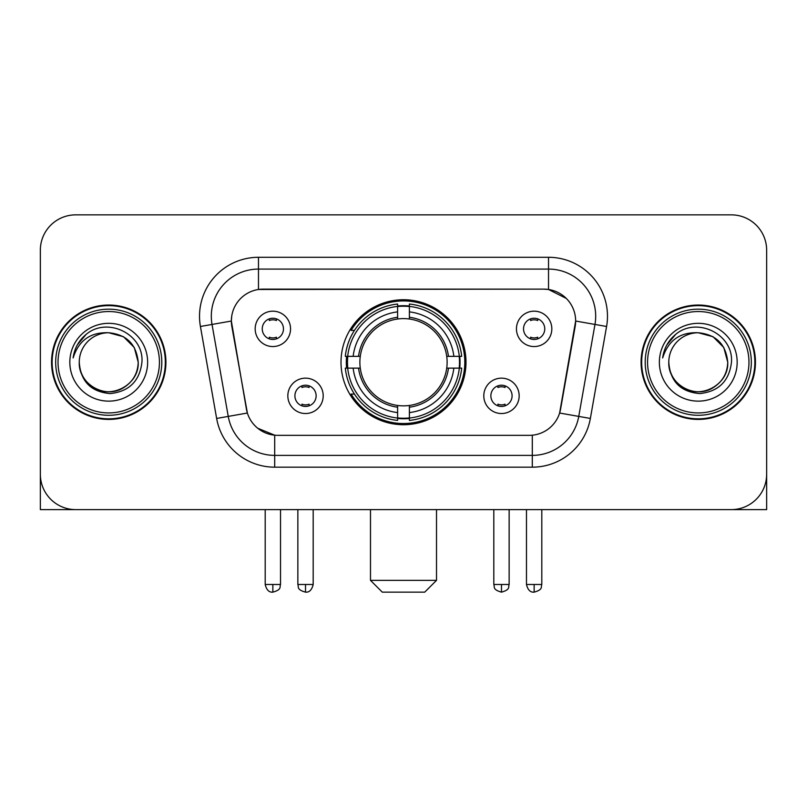 <?xml version="1.0" encoding="UTF-8"?>
<svg xmlns="http://www.w3.org/2000/svg" width="807" height="807" viewBox="0 0 807 807"><rect width="100%" height="100%" fill="white"/><g stroke="black" fill="none" stroke-linecap="round" stroke-linejoin="round"><path stroke-width="1.21" d="M341.008 362.232A62.492 62.492 0 0 0 403.5 424.724A62.492 62.492 0 0 0 465.992 362.232A62.492 62.492 0 0 0 403.5 299.74A62.492 62.492 0 0 0 341.008 362.232M519.163 395.834A17.683 17.683 0 0 1 501.48 413.527A17.683 17.683 0 0 1 483.797 395.834A17.683 17.683 0 0 1 501.48 378.15A17.683 17.683 0 0 1 519.163 395.834M490.868 395.834A10.612 10.612 0 0 0 501.48 406.446A10.612 10.612 0 0 0 512.092 395.834A10.612 10.612 0 0 0 501.48 385.221A10.612 10.612 0 0 0 490.868 395.834M323.203 395.834A17.683 17.683 0 0 1 305.52 413.527A17.683 17.683 0 0 1 287.837 395.834A17.683 17.683 0 0 1 305.52 378.15A17.683 17.683 0 0 1 323.203 395.834M294.908 395.834A10.612 10.612 0 0 0 305.52 406.446A10.612 10.612 0 0 0 316.132 395.834A10.612 10.612 0 0 0 305.52 385.221A10.612 10.612 0 0 0 294.908 395.834M551.827 328.863A17.683 17.683 0 0 1 534.143 346.556A17.683 17.683 0 0 1 516.45 328.863A17.683 17.683 0 0 1 534.143 311.179A17.683 17.683 0 0 1 551.827 328.863M523.531 328.863A10.612 10.612 0 0 0 534.143 339.475A10.612 10.612 0 0 0 544.755 328.863A10.612 10.612 0 0 0 534.143 318.251A10.612 10.612 0 0 0 523.531 328.863M290.55 328.863A17.683 17.683 0 0 1 272.857 346.556A17.683 17.683 0 0 1 255.173 328.863A17.683 17.683 0 0 1 272.857 311.179A17.683 17.683 0 0 1 290.55 328.863M262.245 328.863A10.612 10.612 0 0 0 272.857 339.475A10.612 10.612 0 0 0 283.469 328.863A10.612 10.612 0 0 0 272.857 318.251A10.612 10.612 0 0 0 262.245 328.863M216.639 418.45L200.418 326.482A58.951 58.951 0 0 1 258.472 257.292L548.528 257.292A58.951 58.951 0 0 1 606.582 326.482L590.361 418.45A58.951 58.951 0 0 1 532.307 467.172L274.693 467.172A58.951 58.951 0 0 1 216.639 418.45L247.376 413.033L231.841 326.492A31.836 31.836 0 0 1 263.193 289.128L543.807 289.128A31.836 31.836 0 0 1 575.159 326.492L560.603 409.028A31.836 31.836 0 0 1 529.251 435.336L277.749 435.336A31.836 31.836 0 0 1 246.397 409.028L231.357 321.035L212.029 324.444A47.159 47.159 0 0 1 258.472 269.084L548.528 269.084A47.159 47.159 0 0 1 594.971 324.444L578.75 416.402A47.159 47.159 0 0 1 532.307 455.38L274.693 455.38A47.159 47.159 0 0 1 228.25 416.402L212.029 324.444A47.159 47.159 0 0 1 211.313 316.253M346.617 368.133A57.186 57.186 0 0 1 346.617 356.341M51.547 362.232A57.186 57.186 0 0 0 108.733 419.418A57.186 57.186 0 0 0 165.919 362.232A57.186 57.186 0 0 0 108.733 305.046A57.186 57.186 0 0 0 51.547 362.232M641.081 362.232A57.186 57.186 0 0 0 698.267 419.418A57.186 57.186 0 0 0 755.453 362.232A57.186 57.186 0 0 0 698.267 305.046A57.186 57.186 0 0 0 641.081 362.232M258.472 257.292L258.472 289.481L543.807 289.128L548.528 289.481L566.312 298.449M231.357 320.964L231.71 316.253M529.251 435.336L277.749 435.336M274.693 467.172L274.693 435.185L257.695 428.235M594.971 324.444L575.643 321.035L559.624 413.033L578.75 416.402L594.971 324.444L606.582 326.482M560.603 409.028L560.411 410.027M246.589 410.027L246.397 409.028M766.65 250.22A35.367 35.367 0 0 0 731.283 214.854L75.717 214.854A35.367 35.367 0 0 0 40.35 250.22L40.35 474.244A35.367 35.367 0 0 0 75.717 509.61L731.283 509.61A35.367 35.367 0 0 0 766.65 474.244L766.65 250.22L766.65 509.61L629.884 509.61M40.35 250.22L40.35 509.61L177.116 509.61M731.283 214.854L75.717 214.854M75.717 509.61L731.283 509.61M159.433 362.232A50.7 50.7 0 0 0 108.733 311.532A50.7 50.7 0 0 0 58.033 362.232A50.7 50.7 0 0 0 108.733 412.932A50.7 50.7 0 0 0 159.433 362.232M161.793 362.232A53.06 53.06 0 0 0 108.733 309.172A53.06 53.06 0 0 0 55.673 362.232A53.06 53.06 0 0 0 108.733 415.292A53.06 53.06 0 0 0 161.793 362.232M165.334 362.232A56.591 56.591 0 0 0 108.733 305.641A56.591 56.591 0 0 0 52.142 362.232A56.591 56.591 0 0 0 108.733 418.823A56.591 56.591 0 0 0 165.334 362.232M138.209 362.232C136.464 344.327 126.638 334.502 108.733 332.756L123.471 336.701L134.265 347.494L138.209 362.232L134.265 347.494L123.471 336.701L108.733 332.756L123.471 336.701L134.265 347.494L138.209 362.232L134.265 347.494L123.471 336.701L108.733 332.756L123.471 336.701L134.265 347.494L138.209 362.232C139.218 384.031 112.365 399.526 93.995 387.763C84.574 381.862 79.661 373.348 79.257 362.232C80.67 381.459 90.989 391.909 110.226 393.594C129.11 391.556 139.682 381.106 141.931 362.232C144.12 334.159 107.331 316.314 86.137 334.391C78.743 340.574 74.405 348.422 73.134 357.945C78.693 340.393 90.566 331.99 108.733 332.756L123.471 336.701L134.265 347.494L138.209 362.232C139.218 384.031 112.365 399.526 93.995 387.763C84.574 381.862 79.661 373.348 79.257 362.232C78.259 384.031 105.102 399.526 123.471 387.763C132.903 381.862 137.815 373.348 138.209 362.232C137.815 373.348 132.903 381.862 123.471 387.763C105.102 399.526 78.259 384.031 79.257 362.232C79.661 373.348 84.574 381.862 93.995 387.763C112.365 399.526 139.218 384.031 138.209 362.232C139.218 384.031 112.365 399.526 93.995 387.763C84.574 381.862 79.661 373.348 79.257 362.232C79.661 373.348 84.574 381.862 93.995 387.763C112.365 399.526 139.218 384.031 138.209 362.232C137.815 373.348 132.903 381.862 123.471 387.763C105.102 399.526 78.259 384.031 79.257 362.232C78.259 384.031 105.102 399.526 123.471 387.763C132.903 381.862 137.815 373.348 138.209 362.232C137.815 373.348 132.903 381.862 123.471 387.763C105.102 399.526 78.259 384.031 79.257 362.232C79.661 373.348 84.574 381.862 93.995 387.763C112.365 399.526 139.218 384.031 138.209 362.232C137.815 373.348 132.903 381.862 123.471 387.763C105.102 399.526 78.259 384.031 79.257 362.232C79.661 373.348 84.574 381.862 93.995 387.763C112.365 399.526 139.218 384.031 138.209 362.232C139.218 384.031 112.365 399.526 93.995 387.763C84.574 381.862 79.661 373.348 79.257 362.232A29.476 29.476 0 0 1 108.733 332.756L123.471 336.701L134.265 347.494L138.209 362.232C139.389 385.11 109.974 400.312 92.018 386.513M69.826 362.232A38.907 38.907 0 0 0 108.733 401.14A38.907 38.907 0 0 0 147.641 362.232A38.907 38.907 0 0 0 108.733 323.325A38.907 38.907 0 0 0 69.826 362.232M86.127 334.401L77.432 344.74M76.897 345.739L77.674 344.317L76.897 345.739M424.724 592.146L382.276 592.146L370.484 580.354L436.516 580.354L424.724 592.146M409.391 418.046L409.391 420.417A58.477 58.477 0 0 0 461.685 368.133L459.314 368.133A56.127 56.127 0 0 1 409.391 418.046L409.391 412.589A50.7 50.7 0 0 0 453.857 368.133L446.725 368.133A43.628 43.628 0 0 0 409.391 319.007L409.391 306.418A56.127 56.127 0 0 1 459.314 356.341L461.685 356.341A58.477 58.477 0 0 0 409.391 304.047L409.391 306.418M347.686 368.133L345.315 368.133A58.477 58.477 0 0 0 397.609 420.417L397.609 418.046A56.127 56.127 0 0 1 347.686 368.133L353.143 368.133A50.7 50.7 0 0 0 397.609 412.589L397.609 405.457A43.628 43.628 0 0 0 446.725 368.133L448.47 368.133A45.353 45.353 0 0 1 409.391 407.202L409.391 412.589M397.609 306.418L397.609 304.047A58.477 58.477 0 0 0 345.315 356.341L347.686 356.341A56.127 56.127 0 0 1 397.609 306.418L397.609 311.875A50.7 50.7 0 0 0 353.143 356.341L360.275 356.341A43.628 43.628 0 0 0 397.609 405.457L397.609 407.202A45.353 45.353 0 0 1 358.53 368.133L353.143 368.133M347.807 368.133A56.006 56.006 0 0 1 347.807 356.341M409.391 306.539A56.006 56.006 0 0 0 397.609 306.539M459.193 356.341A56.006 56.006 0 0 1 459.193 368.133M459.314 356.341L453.857 356.341A50.7 50.7 0 0 0 409.391 311.875M453.857 368.133L459.314 368.133M397.609 412.589L397.609 418.046M446.725 356.341L453.857 356.341M409.391 405.528L409.391 407.202M397.609 405.457A43.628 43.628 0 0 1 360.275 368.133L358.53 368.133M409.391 417.925A56.006 56.006 0 0 1 397.609 417.925M353.143 356.341L347.686 356.341M397.609 318.936L397.609 311.875M409.391 319.007A43.628 43.628 0 0 0 360.275 356.341L358.53 356.341A45.353 45.353 0 0 1 397.609 317.262M409.391 318.936L409.391 317.262A45.353 45.353 0 0 1 448.47 356.341M354.444 330.396L351.106 330.396A61.312 61.312 0 0 1 464.812 362.232A61.312 61.312 0 0 1 351.106 394.068L354.444 394.068M269.326 338.869L269.326 337.195A9.048 9.048 0 0 0 276.398 337.195L276.398 338.869M276.398 318.866L276.398 320.54A9.048 9.048 0 0 0 269.326 320.54L269.326 318.866M530.602 338.869L530.602 337.195A9.048 9.048 0 0 0 537.674 337.195L537.674 338.869M537.674 318.866L537.674 320.54A9.048 9.048 0 0 0 530.602 320.54L530.602 318.866M301.979 405.84L301.979 404.166A9.048 9.048 0 0 0 309.061 404.166L309.061 405.84M309.061 385.827L309.061 387.511A9.048 9.048 0 0 0 301.979 387.511L301.979 385.827M497.939 405.84L497.939 404.166A9.048 9.048 0 0 0 505.021 404.166L505.021 405.84M505.021 385.827L505.021 387.511A9.048 9.048 0 0 0 497.939 387.511L497.939 385.827M748.967 362.232A50.7 50.7 0 0 0 698.267 311.532A50.7 50.7 0 0 0 647.567 362.232A50.7 50.7 0 0 0 698.267 412.932A50.7 50.7 0 0 0 748.967 362.232M751.327 362.232A53.06 53.06 0 0 0 698.267 309.172A53.06 53.06 0 0 0 645.207 362.232A53.06 53.06 0 0 0 698.267 415.292A53.06 53.06 0 0 0 751.327 362.232M754.858 362.232A56.591 56.591 0 0 0 698.267 305.641A56.591 56.591 0 0 0 641.666 362.232A56.591 56.591 0 0 0 698.267 418.823A56.591 56.591 0 0 0 754.858 362.232M668.791 362.232A29.476 29.476 0 0 1 698.267 332.756C716.162 334.502 725.987 344.327 727.743 362.232L723.788 347.494L713.005 336.701L698.267 332.756L713.005 336.701L723.788 347.494L727.743 362.232L723.788 347.494L713.005 336.701L698.267 332.756L713.005 336.701L723.788 347.494L727.743 362.232L723.788 347.494L713.005 336.701L698.267 332.756L713.005 336.701L723.788 347.494L727.743 362.232L723.788 347.494L713.005 336.701L698.267 332.756L713.005 336.701L723.788 347.494L727.743 362.232C728.741 384.031 701.898 399.526 683.529 387.763C674.097 381.862 669.185 373.348 668.791 362.232C670.203 381.459 680.523 391.909 699.76 393.594C718.644 391.556 729.205 381.106 731.465 362.232C733.654 334.159 696.865 316.314 675.661 334.391C668.267 340.574 663.939 348.422 662.668 357.945C668.226 340.393 680.089 331.99 698.267 332.756L713.005 336.701L723.788 347.494L727.743 362.232C728.741 384.031 701.898 399.526 683.529 387.763C674.097 381.862 669.185 373.348 668.791 362.232C667.782 384.031 694.635 399.526 713.005 387.763C722.426 381.862 727.339 373.348 727.743 362.232C727.339 373.348 722.426 381.862 713.005 387.763C694.635 399.526 667.782 384.031 668.791 362.232C669.185 373.348 674.097 381.862 683.529 387.763C701.898 399.526 728.741 384.031 727.743 362.232C728.741 384.031 701.898 399.526 683.529 387.763C674.097 381.862 669.185 373.348 668.791 362.232C669.185 373.348 674.097 381.862 683.529 387.763C701.898 399.526 728.741 384.031 727.743 362.232C727.339 373.348 722.426 381.862 713.005 387.763C694.635 399.526 667.782 384.031 668.791 362.232C667.782 384.031 694.635 399.526 713.005 387.763C722.426 381.862 727.339 373.348 727.743 362.232C728.741 384.031 701.898 399.526 683.529 387.763C674.097 381.862 669.185 373.348 668.791 362.232C667.782 384.031 694.635 399.526 713.005 387.763C722.426 381.862 727.339 373.348 727.743 362.232C728.741 384.031 701.898 399.526 683.529 387.763C674.097 381.862 669.185 373.348 668.791 362.232C669.185 373.348 674.097 381.862 683.529 387.763C701.898 399.526 728.741 384.031 727.743 362.232C728.923 385.11 699.498 400.312 681.552 386.513M659.359 362.232A38.907 38.907 0 0 0 698.267 401.14A38.907 38.907 0 0 0 737.174 362.232A38.907 38.907 0 0 0 698.267 323.325A38.907 38.907 0 0 0 659.359 362.232M675.651 334.401L666.965 344.74M666.421 345.739L667.207 344.317L666.421 345.739M548.528 257.292L548.528 289.481M532.307 435.185L532.307 467.172M200.418 326.482L212.029 324.444M578.75 416.402L590.361 418.45M409.391 405.457A43.628 43.628 0 0 0 446.725 368.133M397.609 418.46A56.53 56.53 0 0 0 409.391 418.46M459.728 368.133A56.53 56.53 0 0 0 459.728 356.341M409.391 306.004A56.53 56.53 0 0 0 397.609 306.004M272.857 584.49L265.2 584.49C266.532 589.947 269.084 592.509 272.857 592.146L272.857 584.49L280.523 584.49L280.523 509.61M534.143 584.49L526.477 584.49C527.818 589.947 530.37 592.509 534.143 592.146L534.143 584.49L541.8 584.49L541.8 509.61M305.52 584.49L297.854 584.49C298.943 586.86 296.219 589.564 305.52 592.146L305.52 584.49L313.187 584.49L313.187 509.61M501.48 584.49L493.813 584.49C494.903 586.86 492.179 589.564 501.48 592.146L501.48 584.49L509.146 584.49L509.146 509.61M436.516 509.61L436.516 580.354M370.484 509.61L370.484 580.354M265.2 584.49L265.2 509.61M280.523 584.49C279.444 586.86 282.157 589.564 272.857 592.146M526.477 584.49L526.477 509.61M541.8 584.49C540.72 586.86 543.444 589.564 534.143 592.146M297.854 584.49L297.854 509.61M313.187 584.49C311.845 589.947 309.293 592.509 305.52 592.146M493.813 584.49L493.813 509.61M509.146 584.49C508.057 586.86 510.781 589.564 501.48 592.146"/></g></svg>
